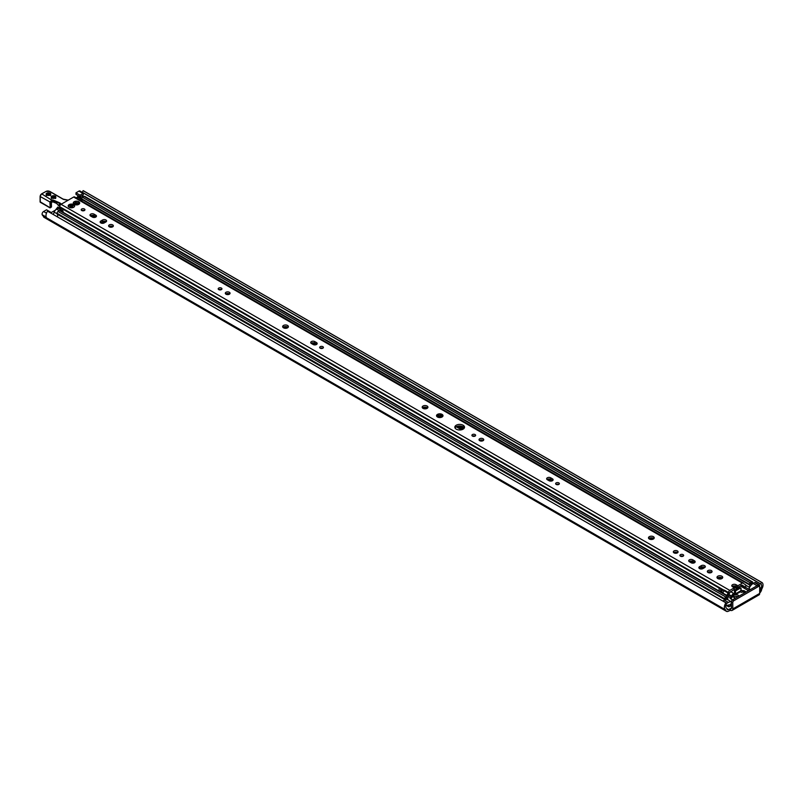 <?xml version="1.0" encoding="UTF-8"?>
<svg xmlns="http://www.w3.org/2000/svg" width="802" height="802" viewBox="0 0 802 802"><rect width="100%" height="100%" fill="white"/><g stroke="black" fill="none" stroke-linecap="round" stroke-linejoin="round"><path stroke-width="1.2" d="M60.34 208.48L57.854 207.046L56.03 209.332A1.935 1.123 -60 0 1 55.057 210.355L50.606 212.921L50.606 212.159L49.935 212.55M732.787 602.502L732.787 608.939A3.228 1.865 60 0 1 732.116 610.422A3.228 1.865 60 0 1 730.502 610.262L728.437 611.164A3.91 2.256 -60 0 1 726.482 611.355A3.91 2.256 -60 0 1 725.77 610.332L725.7 610.081A1.073 0.622 120 0 0 725.509 609.801A5.454 3.148 -60 0 1 725.499 609.801A5.454 3.148 -60 0 1 725.92 602.833L726.662 603.736A3.519 2.025 120 0 0 726.462 608.116L726.472 608.127A3.018 1.744 -60 0 1 727.023 608.908L727.093 609.159A1.975 1.143 120 0 0 727.454 609.67A1.975 1.143 120 0 0 728.437 609.58L730.502 608.678A1.293 0.742 -120 0 0 731.153 608.738A1.293 0.742 -120 0 0 731.424 608.147L731.424 601.711L732.787 602.502A1.434 0.832 -60 0 1 733.8 600.738L732.437 599.946A1.434 0.832 120 0 0 731.424 601.711M735.775 598.021A2.867 1.654 180 0 1 734.061 597.55A2.867 1.654 180 0 1 733.218 596.377A2.867 1.654 180 0 1 734.903 594.863M735.163 594.803A2.867 1.654 180 0 1 738.943 596.197M738.01 596.728A2.867 1.654 -0 0 0 733.569 597.169M726.482 611.355L44.05 217.352A3.91 2.256 -60 0 1 43.338 216.329L43.268 216.079A1.073 0.622 120 0 0 43.077 215.808A5.454 3.148 -60 0 1 43.057 215.798A5.454 3.148 -60 0 1 42.175 214.715A2.155 1.243 -60 0 1 43.599 211.517L46.546 209.813L50.606 212.159M77.954 195.548A3.018 1.744 120 0 0 77.934 195.658L77.864 195.989A1.975 1.143 -60 0 1 77.353 197.152M82.315 192.35L79.999 191.016A2.155 1.243 120 0 0 78.927 191.117L75.979 192.821L75.979 194.405L80.04 196.751L80.04 195.167L82.987 193.462A2.155 1.243 -60 0 1 83.187 193.362A3.519 2.025 -60 0 1 82.806 196.079L82.395 195.387L80.04 196.751M757.299 585.59L758.662 586.382A1.434 0.832 -60 0 1 759.384 586.312L758.01 585.52A1.434 0.832 120 0 0 757.299 585.59L732.437 599.946M759.384 586.312A1.434 0.832 -60 0 1 759.684 586.974L759.684 593.42L732.787 608.939M732.116 610.422L759.013 594.894A3.228 1.865 -120 0 0 759.684 593.42M758.662 586.382L733.8 600.738M725.509 609.801L43.057 215.798L725.489 609.791M759.684 591.305A1.975 1.143 120 0 0 760.306 589.991L760.366 589.66A3.018 1.744 -60 0 1 760.928 588.227A3.519 2.025 120 0 0 760.928 584.157A3.519 2.025 120 0 0 760.737 584.067L761.469 582.302A5.454 3.148 -60 0 1 761.9 582.483A5.454 3.148 -60 0 1 761.89 588.798A1.073 0.622 120 0 0 761.689 589.31L761.629 589.63A3.91 2.256 -60 0 1 759.684 593.009M82.736 192.63A3.519 2.025 -60 0 1 83.187 193.362M761.9 582.483L83.518 190.826A5.454 3.148 120 0 0 83.097 190.645L82.345 192.41L760.717 584.057M75.979 192.821L80.04 195.167M725.92 602.833L47.549 211.177A5.454 3.148 120 0 0 46.225 217.051L42.175 214.715M83.097 190.645L761.469 582.302M59.879 208.219L60.34 209.111M735.474 592.097L735.735 593.711A2.296 1.323 60 0 1 735.254 594.763L740.326 591.836A2.296 1.323 -120 0 0 740.807 590.783L741.058 588.588A1.073 0.622 120 0 0 740.837 588.087L739.725 587.445A1.073 0.622 120 0 0 739.183 587.495L735.123 589.841L736.236 590.483A1.073 0.622 120 0 0 735.474 591.806L734.361 591.164A1.073 0.622 -60 0 1 735.123 589.841M732.537 599.886L730.151 598.513L730.482 597.741A1.434 0.832 120 0 0 731.354 596.648L731.594 596.046A3.449 1.985 -60 0 1 733.7 593.42L734.472 593.39L734.612 591.595M740.837 588.087A1.073 0.622 120 0 0 740.296 588.147L736.236 590.483M735.254 594.763A2.296 1.323 60 0 1 734.111 594.643L733.529 594.803A1.434 0.832 120 0 0 732.647 595.896L732.416 596.508A3.449 1.985 -60 0 1 730.722 598.843M759.494 586.402A1.434 0.832 120 0 0 759.414 584.899L755.354 582.553A1.434 0.832 120 0 0 754.632 582.623L753.168 583.465A6.817 3.94 120 0 0 752.527 583.886A6.817 3.94 -60 0 0 751.163 585.129A6.817 3.94 120 0 0 750.903 585.43A6.817 3.94 -60 0 0 748.988 588.658L749.499 587.355A3.048 1.764 120 0 0 749.529 584.919A1.223 0.702 -60 0 1 749.429 584.508L749.429 584.337A1.223 0.702 -60 0 1 750.291 582.843L751.795 581.981A1.434 0.832 -60 0 1 752.507 581.911A1.434 0.832 -60 0 1 752.807 582.563L752.807 582.884A1.434 0.832 -60 0 1 752.617 583.655A3.519 2.025 120 0 0 752.527 583.886M759.414 584.899A1.434 0.832 120 0 0 758.692 584.969L757.83 585.46M722.782 601.019A1.434 0.832 -60 0 1 722.923 600.929L724.386 600.086A6.817 3.94 -60 0 1 725.028 599.766A6.817 3.94 -60 0 1 726.391 599.435A6.817 3.94 -60 0 1 726.652 599.425A6.817 3.94 -60 0 1 727.795 599.746L731.424 601.841M731.424 603.675L730.321 604.217A5.093 2.937 -60 0 1 730.091 604.939L731.364 604.197L731.364 605.49L729.088 606.803L728.727 605.69A3.519 2.025 120 0 0 729.138 604.808L726.983 605.62A1.434 0.832 -60 0 1 726.261 605.69A1.434 0.832 -60 0 1 725.97 605.159M726.642 603.535A1.434 0.832 -60 0 1 726.983 603.274L728.447 602.432A6.817 3.94 -60 0 1 731.424 601.901M741.008 590.021L740.807 589.901A3.449 1.985 -60 0 1 741.008 590.021A3.449 1.985 -60 0 1 741.399 590.382L741.629 590.713A1.434 0.832 120 0 0 741.79 590.863A1.434 0.832 120 0 0 742.512 590.793L743.855 590.603L746.231 591.976M745.118 592.628L742.682 591.986A3.449 1.985 -60 0 1 740.958 592.157A3.449 1.985 -60 0 1 740.577 591.796L740.507 591.696M751.163 585.129A5.093 2.937 -60 0 1 751.795 583.265L750.622 583.936A4.632 2.677 -60 0 1 750.903 585.43M725.028 599.766A3.519 2.025 120 0 0 724.928 599.645A1.434 0.832 -60 0 1 724.747 599.074L724.747 598.763A1.434 0.832 -60 0 1 725.76 597.009L727.264 596.137A1.223 0.702 -60 0 1 727.865 596.076A1.223 0.702 -60 0 1 728.126 596.638L728.126 596.818A1.223 0.702 -60 0 1 728.015 597.34A3.048 1.764 120 0 0 728.056 599.736L728.246 600.006M726.652 599.425A4.632 2.677 -60 0 1 726.923 597.62L725.76 598.292A5.093 2.937 -60 0 1 726.391 599.435M83.308 210.826L82.446 210.325M727.865 596.076L60.15 210.575A1.223 0.702 120 0 0 59.538 210.635L58.045 211.497A1.434 0.832 120 0 0 57.022 213.252L57.022 213.573A1.434 0.832 120 0 0 57.213 214.144A3.519 2.025 -60 0 1 57.564 216.37A3.519 2.025 -60 0 1 57.423 216.881M61.193 211.177L62.095 210.645A1.363 0.792 -60 0 1 62.777 210.585A1.363 0.792 -60 0 1 62.807 212.109M62.777 210.585L58.716 208.239A1.363 0.792 120 0 0 58.045 208.309L56.571 209.152A3.799 2.195 120 0 0 54.205 212.139L53.323 214.505M80.22 200.189L81.483 199.457A3.799 2.195 -60 0 1 81.764 199.317A1.223 0.702 120 0 0 81.814 199.417A3.048 1.764 -60 0 1 81.974 201.202M76.16 197.843L77.423 197.112A3.799 2.195 -60 0 1 79.328 196.931L81.794 198.355M752.507 581.911L84.781 196.4A1.434 0.832 120 0 0 84.07 196.47L82.576 197.332A1.223 0.702 120 0 0 81.714 198.826L81.714 199.006A1.223 0.702 120 0 0 81.764 199.317M730.863 603.906L731.364 604.197M653.881 538.633A2.867 1.654 0 0 0 651.354 537.771A2.867 1.654 0 0 0 648.828 538.633M649.319 539.014A2.867 1.654 180 0 1 648.487 537.841A2.867 1.654 180 0 1 651.354 536.187A2.867 1.654 180 0 1 654.221 537.841A2.867 1.654 180 0 1 652.447 539.375A2.867 1.654 180 0 1 649.319 539.014M427.576 407.987A2.867 1.654 0 0 0 425.06 407.125A2.867 1.654 0 0 0 422.534 407.987M423.025 408.368A2.867 1.654 180 0 1 422.193 407.195A2.867 1.654 180 0 1 425.06 405.541A2.867 1.654 180 0 1 427.927 407.195A2.867 1.654 180 0 1 426.153 408.729A2.867 1.654 180 0 1 423.025 408.368M288.048 327.427A2.867 1.654 0 0 0 285.522 326.564A2.867 1.654 0 0 0 283.006 327.427M283.497 327.807A2.867 1.654 180 0 1 282.655 326.635A2.867 1.654 180 0 1 285.522 324.98A2.867 1.654 180 0 1 288.399 326.635A2.867 1.654 180 0 1 286.625 328.168A2.867 1.654 180 0 1 283.497 327.807M316.73 344.329A2.366 1.363 0 0 0 316.479 344.158L314.755 343.156A2.366 1.363 0 0 0 311.146 343.336M316.479 342.574A2.366 1.363 180 0 1 317.171 343.537A2.366 1.363 180 0 1 315.707 344.8A2.366 1.363 180 0 1 313.131 344.509L311.407 343.507A2.366 1.363 180 0 1 310.715 342.544A2.366 1.363 180 0 1 312.168 341.281A2.366 1.363 180 0 1 314.755 341.582L316.479 342.574L316.479 344.158M475.035 436.108A1.865 1.073 0 0 0 472.498 436.108M472.448 436.077A1.865 1.073 180 0 1 471.907 435.316A1.865 1.073 180 0 1 473.771 434.243A1.865 1.073 180 0 1 475.636 435.316A1.865 1.073 180 0 1 474.483 436.318A1.865 1.073 180 0 1 472.448 436.077M322.815 348.228A1.865 1.073 0 0 0 320.289 348.228M320.229 348.198A1.865 1.073 180 0 1 319.687 347.436A1.865 1.073 180 0 1 321.552 346.364A1.865 1.073 180 0 1 323.417 347.436A1.865 1.073 180 0 1 322.264 348.429A1.865 1.073 180 0 1 320.229 348.198M221.342 289.642A1.865 1.073 0 0 0 218.806 289.642M218.756 289.612A1.865 1.073 180 0 1 218.204 288.85A1.865 1.073 180 0 1 220.079 287.768A1.865 1.073 180 0 1 221.943 288.85A1.865 1.073 180 0 1 220.791 289.843A1.865 1.073 180 0 1 218.756 289.612M558.753 484.448A1.865 1.073 0 0 0 556.217 484.448M556.167 484.418A1.865 1.073 180 0 1 555.626 483.656A1.865 1.073 180 0 1 557.49 482.573A1.865 1.073 180 0 1 559.355 483.656A1.865 1.073 180 0 1 558.202 484.649A1.865 1.073 180 0 1 556.167 484.418M483.305 440.498A2.366 1.363 0 0 0 479.446 440.498M479.706 440.679A2.366 1.363 180 0 1 479.015 439.717A2.366 1.363 180 0 1 481.38 438.343A2.366 1.363 180 0 1 483.746 439.717A2.366 1.363 180 0 1 482.283 440.98A2.366 1.363 180 0 1 479.706 440.679M552.668 480.548A2.366 1.363 0 0 0 552.418 480.368L550.683 479.375A2.366 1.363 0 0 0 547.084 479.556M552.418 478.794A2.366 1.363 180 0 1 553.109 479.756A2.366 1.363 180 0 1 551.646 481.02A2.366 1.363 180 0 1 549.059 480.719L547.335 479.726A2.366 1.363 180 0 1 546.643 478.764A2.366 1.363 180 0 1 548.107 477.501A2.366 1.363 180 0 1 550.683 477.791L552.418 478.794L552.418 480.368M674.031 552.879A2.366 1.363 180 0 1 673.339 551.906A2.366 1.363 180 0 1 675.705 550.543A2.366 1.363 180 0 1 678.081 551.906A2.366 1.363 180 0 1 676.617 553.169A2.366 1.363 180 0 1 674.031 552.879M677.64 552.698A2.366 1.363 0 0 0 673.78 552.698M226.014 294.214A2.366 1.363 180 0 1 225.312 293.241A2.366 1.363 180 0 1 227.688 291.878A2.366 1.363 180 0 1 230.054 293.241A2.366 1.363 180 0 1 228.59 294.504A2.366 1.363 180 0 1 226.014 294.214M229.613 294.033A2.366 1.363 0 0 0 225.753 294.033M73.924 204.149A3.228 1.865 180 0 1 73.283 202.776L73.503 202.304A3.228 1.865 180 0 1 75.248 201.292L76.07 201.172A3.228 1.865 180 0 1 78.446 201.543L78.726 202.545C77.954 203.929 78.115 204.269 79.197 203.548L79.689 203.257L79.468 203.738A3.228 1.865 180 0 1 78.766 204.34A3.228 1.865 180 0 1 77.724 204.741L76.902 204.871A3.228 1.865 180 0 1 74.516 204.5L74.626 204.54M78.355 204.5A0.912 0.531 180 0 1 78.185 204.199L79.197 203.939M79.047 201.883A3.228 1.865 180 0 1 79.689 203.257M74.235 204.47L73.283 202.776M78.446 201.543L78.025 202.134C77.192 203.487 76.611 203.397 76.28 201.863L76.27 203.086A0.912 0.531 180 0 1 76.28 203.036L76.28 202.144M79.468 203.738L77.664 204.851M75.388 203.257A0.912 0.531 180 0 1 75.478 203.497L75.308 202.014C75.558 203.558 75.137 203.808 74.025 202.756L74.025 203.528M73.503 202.304L74.025 202.756M78.345 203.137L78.025 203.307A0.912 0.531 180 0 1 76.27 203.086M76.27 202.946L75.478 202.726M727.825 596.056L729.359 593.48A1.434 0.832 -60 0 0 729.71 592.588L734.311 589.37L734.311 587.796L732.537 586.763A2.516 1.454 180 0 1 731.795 585.741A2.516 1.454 180 0 1 733.349 584.397A2.516 1.454 180 0 1 736.086 584.718L737.86 585.741L737.86 587.325L736.086 586.302A2.516 1.454 0 0 0 732.206 586.533M737.86 587.325L742.462 585.229A1.434 0.832 120 0 0 742.742 585.691A1.434 0.832 120 0 0 742.812 585.721L744.206 586.272L744.868 587.615L745.73 587.004L745.73 585.34A1.434 0.832 120 0 0 745.429 584.688A1.434 0.832 120 0 0 745.369 584.658L743.725 583.666A1.935 1.123 120 0 0 743.344 583.034A1.935 1.123 120 0 0 742.381 583.134L737.86 585.741M60.34 209.172L60.35 208.761A3.048 1.764 120 0 0 59.899 207.437A1.434 0.832 -60 0 1 59.689 206.846L59.689 206.675A1.935 1.123 -60 0 1 61.062 204.31L73.644 197.041A1.935 1.123 -60 0 1 74.606 196.951L743.344 583.034M734.311 587.796L729.8 590.402A1.935 1.123 -60 0 0 728.447 592.488L726.812 595.365A1.434 0.832 -60 0 0 726.762 595.445M68.431 205.232A3.228 1.865 180 0 1 70.175 204.229L70.987 204.099A3.228 1.865 180 0 1 73.373 204.47L73.974 204.811A3.228 1.865 180 0 1 74.616 206.194L74.396 206.665A3.228 1.865 180 0 1 73.694 207.267A3.228 1.865 180 0 1 72.651 207.668L71.829 207.798A3.228 1.865 180 0 1 69.443 207.427L68.842 207.076A3.228 1.865 180 0 1 68.21 205.703L68.952 205.683M463.115 425.21A4.842 2.797 180 0 1 464.528 427.185A4.842 2.797 180 0 1 459.686 429.982A4.842 2.797 180 0 1 454.844 427.185A4.842 2.797 180 0 1 457.832 424.609A4.842 2.797 180 0 1 463.115 425.21M438.303 417.351A3.228 1.865 180 0 1 437.491 417.01A3.228 1.865 180 0 1 436.579 415.396A3.228 1.865 180 0 1 439.265 413.852A3.228 1.865 180 0 1 442.654 414.845A3.228 1.865 180 0 1 442.052 417.01A3.228 1.865 180 0 1 438.303 417.351M717.82 578.563A2.867 1.654 180 0 1 716.978 577.39A2.867 1.654 180 0 1 719.855 575.736A2.867 1.654 180 0 1 722.722 577.39A2.867 1.654 180 0 1 720.948 578.924A2.867 1.654 180 0 1 717.82 578.563M84.4 208.991A1.865 1.073 180 0 1 84.942 209.753A1.865 1.073 180 0 1 83.077 210.836A1.865 1.073 180 0 1 81.213 209.753A1.865 1.073 180 0 1 82.365 208.761A1.865 1.073 180 0 1 84.4 208.991M112.661 224.901A2.366 1.363 180 0 1 113.353 225.863A2.366 1.363 180 0 1 110.987 227.237A2.366 1.363 180 0 1 108.621 225.863A2.366 1.363 180 0 1 110.074 224.6A2.366 1.363 180 0 1 112.661 224.901M90.686 216.079A2.366 1.363 180 0 1 89.994 215.116A2.366 1.363 180 0 1 91.458 213.853A2.366 1.363 180 0 1 94.034 214.154L95.769 215.147A2.366 1.363 180 0 1 96.461 216.109A2.366 1.363 180 0 1 94.997 217.372A2.366 1.363 180 0 1 92.41 217.081L90.686 216.079M100.841 221.001L102.566 220.009A2.366 1.363 180 0 1 105.142 219.708A2.366 1.363 180 0 1 106.606 220.971A2.366 1.363 180 0 1 105.914 221.943L104.19 222.936A2.366 1.363 180 0 1 101.603 223.237A2.366 1.363 180 0 1 100.14 221.974A2.366 1.363 180 0 1 100.841 221.001L100.841 222.585A2.366 1.363 0 0 0 100.581 222.766M683.114 554.663A1.865 1.073 180 0 1 683.665 555.425A1.865 1.073 180 0 1 681.8 556.498A1.865 1.073 180 0 1 679.936 555.425A1.865 1.073 180 0 1 681.078 554.423A1.865 1.073 180 0 1 683.114 554.663M711.374 570.563A2.366 1.363 180 0 1 712.076 571.535A2.366 1.363 180 0 1 709.7 572.899A2.366 1.363 180 0 1 707.334 571.535A2.366 1.363 180 0 1 708.798 570.272A2.366 1.363 180 0 1 711.374 570.563M689.409 561.751A2.366 1.363 180 0 1 688.717 560.778A2.366 1.363 180 0 1 690.171 559.515A2.366 1.363 180 0 1 692.758 559.816L694.482 560.809A2.366 1.363 180 0 1 695.174 561.781A2.366 1.363 180 0 1 693.71 563.044A2.366 1.363 180 0 1 691.134 562.743L689.409 561.751M699.555 566.673L701.279 565.671A2.366 1.363 180 0 1 703.865 565.38A2.366 1.363 180 0 1 705.319 566.643A2.366 1.363 180 0 1 704.627 567.605L702.903 568.608A2.366 1.363 180 0 1 700.326 568.899A2.366 1.363 180 0 1 698.863 567.636A2.366 1.363 180 0 1 699.555 566.673L699.555 568.257A2.366 1.363 0 0 0 699.294 568.428M75.478 203.497A0.912 0.531 180 0 1 74.466 204.019M73.974 204.811L73.654 205.472M68.691 206.244L68.21 205.703M70.987 204.099L71.198 204.791M72.942 205.061L73.373 204.47M74.396 206.665L73.864 207.036M70.235 204.941L70.175 204.229M84.35 210.545A1.865 1.073 0 0 0 81.814 210.545M112.922 226.655A2.366 1.363 0 0 0 112.661 226.485A2.366 1.363 0 0 0 109.052 226.655M96.019 216.901A2.366 1.363 0 0 0 95.769 216.73L94.034 215.728A2.366 1.363 0 0 0 90.436 215.908M106.165 221.763A2.366 1.363 0 0 0 102.566 221.593L100.841 222.585M683.063 556.217A1.865 1.073 0 0 0 680.527 556.217M711.635 572.327A2.366 1.363 0 0 0 711.374 572.147A2.366 1.363 0 0 0 707.775 572.327M694.743 562.573A2.366 1.363 0 0 0 694.482 562.392L692.758 561.4A2.366 1.363 0 0 0 689.149 561.57M704.888 567.435A2.366 1.363 0 0 0 701.279 567.255L699.555 568.257M722.371 578.182A2.867 1.654 0 0 0 719.855 577.32A2.867 1.654 0 0 0 717.329 578.182M442.163 416.188L440.218 415.997L440.218 415.316M440.218 415.837L438.704 415.647L438.704 416.258L437.361 416.579M464.338 427.977A4.842 2.797 0 0 0 463.115 426.794A4.842 2.797 0 0 0 455.045 427.977M719.254 591.104L719.003 587.846L722.061 589.6L721.92 592.648M438.072 417.341L436.579 415.396L437.742 415.777L439.265 413.852L441.361 415.446L442.654 414.845L442.022 417.03M442.082 416.268L442.052 417.01M440.218 414.985L440.218 415.997M437.742 416.619L438.574 414.784M721.489 592.397L720.086 591.585M104.651 221.212L105.914 221.943M459.325 425.982L463.867 428.599M703.364 566.874L704.627 567.605M728.447 592.488L724.386 590.142L722.752 593.019A1.434 0.832 120 0 0 722.702 593.099M71.969 206.054A1.002 0.581 0 0 0 71.498 205.954L70.967 206.014L71.147 205.132L71.498 205.954M72.411 206.445L72.23 206.545A1.002 0.581 180 0 1 71.849 206.736L71.137 206.766M70.967 206.014A1.002 0.581 0 0 0 70.586 206.204L70.406 206.214A1.002 0.581 180 0 1 70.406 206.174L70.586 206.204M71.007 206.746A1.002 0.581 180 0 1 70.847 206.695L70.496 206.565M71.147 205.132A1.434 0.832 180 0 1 72.501 205.412A1.434 0.832 180 0 1 72.761 206.224A1.434 0.832 180 0 1 71.889 206.726A1.434 0.832 180 0 1 71.669 206.766A1.434 0.832 180 0 1 70.927 206.726A1.434 0.832 180 0 1 70.315 206.485A1.434 0.832 180 0 1 70.055 205.673A1.434 0.832 180 0 1 71.147 205.132L71.147 205.723M70.335 207.698A3.218 1.855 180 0 1 69.132 207.257A3.218 1.855 180 0 1 69.132 204.64A3.218 1.855 180 0 1 73.684 204.64A3.218 1.855 180 0 1 73.684 207.257A3.218 1.855 180 0 1 70.335 207.698M59.749 206.184L58.456 205.512L59.328 205.924L59.348 203.247A2.867 1.654 180 0 1 59.919 203.588L60.952 204.38M58.426 205.502L57.584 204.45M57.644 204.6L56.611 203.287M56.3 203.117L52.802 201.703L56.31 203.157M52.802 201.703L50.386 203.046L52.812 201.793M50.386 203.046L52.02 200.32L59.348 203.247L59.559 202.786L53.704 200.259L53.804 202.074M53.704 200.259L52.07 199.878L49.884 202.134L50.275 207.838L40.2 201.813M49.844 207.678L40.28 202.274L40.2 196.249A1.794 1.033 120 0 1 41.473 194.054L45.784 191.568M50.336 202.164L40.2 196.54A2.155 1.243 -60 0 1 41.724 193.904L52.02 200.32M51.368 206.796L50.356 207.678L50.356 203.167M51.559 202.134L51.448 202.274A1.434 0.832 -120 0 0 51.368 202.695L51.368 207.086L50.356 207.678M726.963 608.728L728.437 609.58M730.502 610.262L730.502 608.678L731.424 608.147M730 610.262L730 608.678M77.864 195.989L81.824 198.274M759.684 589.63L760.306 589.991M77.934 195.658L81.954 197.984M759.684 589.259L760.366 589.66M81.443 195.939L83.218 196.961M759.684 587.515L760.928 588.227M81.994 195.618L82.806 196.079M82.335 192.259L760.717 583.916M78.927 191.117L82.987 193.462M43.599 211.517L46.486 213.182M43.268 216.079L725.7 610.081M43.338 216.329L725.77 610.332M423.035 407.606L425.19 408.85M438.504 416.539L440.228 417.541M456.268 426.794L461.461 429.792M479.706 440.328L480.979 441.06M547.345 479.375L550.332 481.1M649.329 538.252L651.485 539.505M674.031 552.518L675.304 553.25M689.409 561.4L692.407 563.124M700.417 567.756L702.321 568.849M708.026 572.147L709.299 572.879M717.82 577.801L719.985 579.044M90.696 215.728L93.684 217.462M101.704 222.084L103.598 223.187M109.313 226.485L110.586 227.217M226.014 293.853L227.287 294.595M283.497 327.046L285.662 328.289M311.407 343.156L314.404 344.89M735.474 591.806L734.361 591.164M739.183 587.495L740.296 588.147M734.612 593.069L734.111 594.643M740.807 590.783L735.735 593.711M754.632 582.623L758.692 584.969M753.168 583.465L757.078 585.721M748.988 588.658L750.492 589.52M727.785 605.149L728.727 605.69M727.284 605.44L728.577 606.182M722.923 600.929L726.983 603.274M724.386 600.086L728.447 602.432M730.151 597.931L730.151 598.513M733.8 593.36L733.8 594.643M742.832 590.603L742.832 591.896M743.855 590.603L743.855 591.896M92.19 215.337L95.468 217.222M102.806 221.462L104.771 222.595M110.806 226.084L112.36 226.976M220.43 289.372L221.091 289.753M227.507 293.462L229.061 294.354M284.91 326.604L287.256 327.958M312.9 342.765L316.178 344.649M321.903 347.958L322.564 348.339M424.438 407.155L426.794 408.519M438.915 415.516L441.541 417.03M457.531 426.263L462.824 429.321M474.122 435.847L474.784 436.218M481.2 439.927L482.754 440.829M548.839 478.974L552.117 480.869M557.841 484.177L558.503 484.558M650.733 537.811L653.089 539.165M675.535 552.127L677.078 553.019M682.151 555.946L682.813 556.327M690.903 560.999L694.181 562.894M701.529 567.134L703.494 568.267M709.529 571.756L711.073 572.648M719.234 577.36L721.589 578.713M57.213 214.144L724.928 599.645M57.022 213.573L724.747 599.074M57.022 213.252L724.747 598.763M58.045 211.497L725.76 597.009M59.538 210.635L727.264 596.137M730.502 591.575L733.7 593.42M728.767 594.412L731.594 596.046M54.205 212.139L57.042 213.773M56.571 209.152L59.328 210.756M58.045 208.309L62.095 210.645M77.423 197.112L81.483 199.457M728.076 596.357L730.482 597.741M734.071 585.921L737.99 588.187M740.807 589.811L742.512 590.793M732.537 586.292L736.898 588.818M728.416 594.944L731.354 596.648M84.07 196.47L751.795 581.981M82.576 197.332L750.291 582.843M81.714 198.826L749.429 584.337M81.714 199.006L749.429 584.508M81.814 199.417L749.529 584.919M745.72 585.179L749.499 587.355M745.429 587.295L749.89 589.871M740.286 585.931L748.507 590.673M727.003 605.6L728.577 606.512M314.755 341.582L314.755 343.156M550.683 477.791L550.683 479.375M78.025 202.134L78.025 203.307M73.644 197.041L742.381 583.134M61.062 204.31L729.8 590.402M736.086 584.718L736.086 586.302M59.899 207.437L719.224 588.097M441.361 415.446L441.361 416.288M720.657 588.798L720.657 591.485M721.098 589.049L721.098 591.635M741.73 585.089L742.682 585.65M742.883 585.751L744.356 586.593M741.108 585.45L744.356 587.325M722.752 593.019L726.812 595.365M724.186 590.803L728.246 593.149M724.356 590.362L728.416 592.708M721.94 589.66L724.116 590.924M59.689 206.846L724.306 590.563M59.689 206.675L724.346 590.412M701.279 567.255L701.279 565.671M692.758 561.4L692.758 559.816M694.482 562.392L694.482 560.809M102.566 221.593L102.566 220.009M94.034 215.728L94.034 214.154M95.769 216.73L95.769 215.147M59.919 205.663L60.21 203.167A3.228 1.865 0 0 0 59.559 202.786M51.398 202.425L51.468 206.946L49.924 207.838L40.1 201.964L40.1 196.4L41.544 193.894L46.045 191.417A2.516 1.454 180 0 1 49.594 191.417L62.977 199.147A3.228 1.865 0 0 0 64.431 199.628L64.521 199.648M64.431 199.628L68.16 200.209M46.045 191.417L49.774 191.397L63.157 199.127L68.26 200.149M61.423 204.099L60.21 203.167M51.779 201.974L50.506 203.197M51.879 196.109A2.336 1.343 0 0 0 52.922 198.355A2.336 1.343 0 0 0 55.779 196.711A2.336 1.343 0 0 0 51.879 196.109M75.779 204.821L75.889 204.841A1.544 0.892 0 0 0 75.889 204.841L76.24 204.48A1.544 0.892 0 0 0 75.478 203.207M46.797 193.172A2.336 1.343 0 0 0 47.849 195.427A2.336 1.343 0 0 0 50.706 193.783A2.336 1.343 0 0 0 46.797 193.172M46.937 195.157A1.975 1.143 180 0 1 46.476 194.425A1.975 1.143 180 0 1 47.057 193.613A1.975 1.143 180 0 1 49.203 193.372A1.975 1.143 180 0 1 50.426 194.425A1.975 1.143 180 0 1 49.965 195.157M50.085 194.956A1.975 1.143 0 0 0 46.817 194.956M46.937 194.856A2.336 1.343 180 0 1 49.965 194.856M52.01 197.793A2.336 1.343 180 0 1 55.037 197.793M52.01 198.084A1.975 1.143 180 0 1 51.549 197.352A1.975 1.143 180 0 1 52.13 196.54A1.975 1.143 180 0 1 54.275 196.3A1.975 1.143 180 0 1 55.498 197.352A1.975 1.143 180 0 1 55.037 198.084M55.158 197.883A1.975 1.143 0 0 0 51.889 197.883M75.408 203.708A1.183 0.682 180 0 1 76.09 204.33L76.24 204.48M82.345 192.41L760.727 584.067M92.04 215.347L95.368 217.262M102.716 221.512L104.691 222.645M110.666 226.094L112.26 227.016M220.239 289.362L220.981 289.793M227.357 293.472L228.961 294.394M284.78 326.625L287.166 327.998M312.75 342.775L316.078 344.69M321.712 347.948L322.464 348.379M424.308 407.175L426.694 408.559M438.824 415.556L441.541 417.12M457.431 426.303L462.734 429.361M473.932 435.827L474.674 436.258M481.05 439.937L482.654 440.859M548.688 478.984L552.017 480.909M557.651 484.157L558.392 484.588M650.602 537.831L652.988 539.205M675.384 552.137L676.988 553.059M681.961 555.926L682.702 556.367M690.763 561.009L694.081 562.934M701.439 567.174L703.404 568.317M709.379 571.766L710.983 572.688M719.103 577.38L721.489 578.753M740.366 591.806L740.958 592.157M733.86 585.901L737.91 588.237M726.772 605.711L728.727 606.843M742.742 585.691L741.72 585.099M744.507 587.655L740.898 585.57M59.398 206.044L56.371 203.277L52.852 201.853L51.428 202.174M50.426 194.425C51.99 195.367 44.942 195.377 46.476 194.425M50.426 195.588C51.99 194.645 44.942 194.635 46.476 195.588M55.498 197.352C57.062 198.294 50.015 198.305 51.549 197.352M55.498 198.525C57.062 197.573 50.015 197.563 51.549 198.525"/></g></svg>
